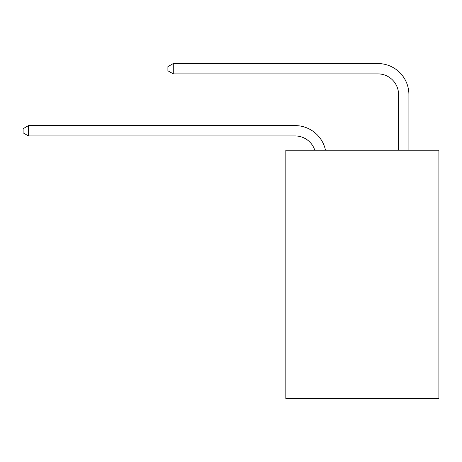 <?xml version="1.0" encoding="UTF-8"?>
<svg xmlns="http://www.w3.org/2000/svg" width="462" height="462" viewBox="0 0 462 462"><rect width="100%" height="100%" fill="white"/><g stroke="black" fill="none" stroke-linecap="round" stroke-linejoin="round"><path stroke-width="0.69" d="M438.9 150.219L438.9 398.458L285.822 398.458L285.822 150.219L438.9 150.219M295.126 125.6L28.477 125.6L295.126 125.6A31.029 31.029 172.9 0 1 325.491 150.219M398.562 150.219L398.562 94.571A20.686 20.686 23.2 0 0 377.876 73.885L173.285 73.885L167.908 70.784L167.908 66.644L173.285 63.542L377.876 63.542A31.029 31.029 19.9 0 1 408.905 94.571L408.905 150.219M398.562 94.571A20.686 20.686 -160.1 0 0 377.876 73.885A20.686 20.686 -160.1 0 1 398.562 94.571A20.686 20.686 -160.1 0 0 377.876 73.885A20.686 20.686 -160.1 0 1 398.562 94.571A20.686 20.686 -160.1 0 0 377.876 73.885A20.686 20.686 -160.1 0 1 398.562 94.571A20.686 20.686 -160.1 0 0 377.876 73.885A20.686 20.686 -160.1 0 1 398.562 94.571A20.686 20.686 -160.1 0 0 377.876 73.885A20.686 20.686 -160.1 0 1 398.562 94.571A20.686 20.686 -160.1 0 0 377.876 73.885A20.686 20.686 -160.1 0 1 398.562 94.571A20.686 20.686 -160.1 0 0 377.876 73.885A20.686 20.686 -160.1 0 1 398.562 94.571A20.686 20.686 -160.1 0 0 377.876 73.885A20.686 20.686 -160.1 0 1 398.562 94.571A20.686 20.686 -160.1 0 0 377.876 73.885A20.686 20.686 -160.1 0 1 398.562 94.571A20.686 20.686 -160.1 0 0 377.876 73.885M314.795 150.219A20.686 20.686 -7.1 0 0 295.126 135.944L28.477 135.944L23.1 132.842L23.1 128.707L28.477 125.6L28.477 135.944M173.285 63.542L173.285 73.885"/></g></svg>
